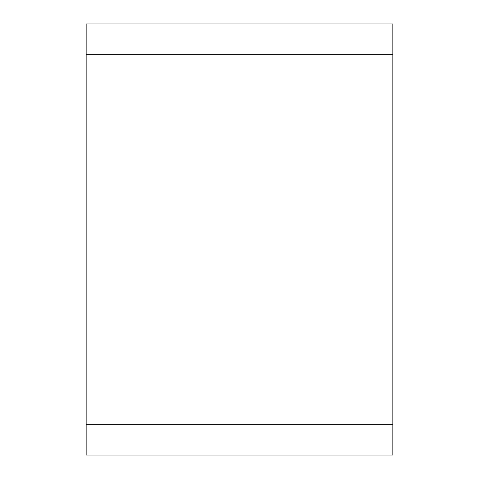 <?xml version="1.0" encoding="UTF-8"?>
<svg xmlns="http://www.w3.org/2000/svg" width="479" height="479" viewBox="0 0 479 479"><rect width="100%" height="100%" fill="white"/><g stroke="black" fill="none" stroke-linecap="round" stroke-linejoin="round"><path stroke-width="0.72" d="M392.846 424.256L86.154 424.256L86.154 455.05L392.846 455.05L392.846 23.95L86.154 23.95L86.154 54.744L392.846 54.744M86.154 424.256L86.154 54.744"/></g></svg>
